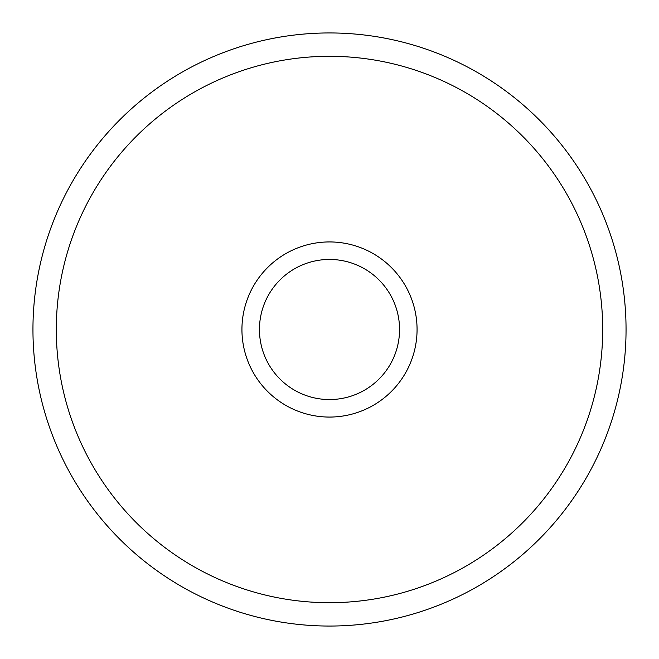 <?xml version="1.0" encoding="UTF-8"?>
<svg xmlns="http://www.w3.org/2000/svg" width="659" height="659" viewBox="0 0 659 659"><rect width="100%" height="100%" fill="white"/><g stroke="black" fill="none" stroke-linecap="round" stroke-linejoin="round"><path stroke-width="0.99" d="M32.95 329.5A296.55 296.55 0 0 1 329.5 32.95A296.55 296.55 0 0 1 626.05 329.5A296.55 296.55 0 0 1 329.5 626.05A296.55 296.55 0 0 1 32.95 329.5M56.303 329.5A273.197 273.197 0 0 1 329.5 56.303A273.197 273.197 0 0 1 602.697 329.5A273.197 273.197 0 0 1 329.5 602.697A273.197 273.197 0 0 1 56.303 329.5M241.935 329.5A87.565 87.565 0 0 0 329.5 417.065A87.565 87.565 0 0 0 417.065 329.5A87.565 87.565 0 0 0 329.5 241.935A87.565 87.565 0 0 0 241.935 329.5M259.448 329.5A70.052 70.052 0 0 0 329.5 399.552A70.052 70.052 0 0 0 399.552 329.5A70.052 70.052 0 0 0 329.5 259.448A70.052 70.052 0 0 0 259.448 329.5"/></g></svg>
